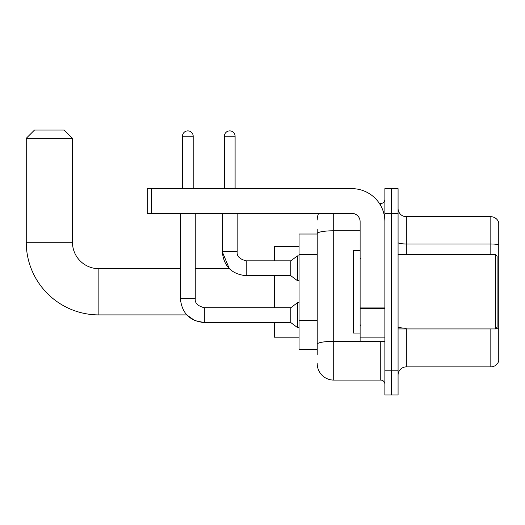<?xml version="1.0" encoding="UTF-8"?>
<svg xmlns="http://www.w3.org/2000/svg" width="525" height="525" viewBox="0 0 525 525"><rect width="100%" height="100%" fill="white"/><g stroke="black" fill="none" stroke-linecap="round" stroke-linejoin="round"><path stroke-width="0.79" d="M317.212 249.539L317.212 229.077L317.212 234.032L299.053 234.032L299.053 349.558L317.212 349.558M317.212 354.506L317.212 229.077M333.716 213.399L333.716 380.087L380.75 380.087A4.128 4.128 0 0 1 384.877 384.215A4.128 4.128 0 0 0 380.75 380.087L380.75 341.303M384.877 370.184L384.877 394.944L391.479 394.944L391.479 370.184L391.479 394.944L398.075 394.944L398.075 370.184L391.479 370.184L391.479 213.399L391.479 370.184L384.877 370.184L384.877 213.399L391.479 213.399L391.479 188.646L391.479 213.399L398.075 213.399L398.075 370.184M398.075 213.399L398.075 188.646L384.877 188.646L384.877 213.399M379.437 203.497L380.75 203.497A4.128 4.128 0 0 0 384.877 199.375M317.212 347.084L317.212 325.454M317.212 220.001A16.505 16.505 0 0 1 318.59 213.399M333.716 380.087A16.505 16.505 0 0 1 317.212 363.582M398.075 375.139A8.249 8.249 0 0 1 406.33 366.883L490.829 366.883L490.829 328.926M498.75 222.646A8.249 8.249 0 0 0 490.829 216.7A8.249 8.249 0 0 1 498.75 222.646L498.75 360.944A8.249 8.249 0 0 1 490.829 366.883M498.75 245.011A8.249 1.431 180 0 0 490.829 243.981L490.829 216.7L406.33 216.7A8.249 8.249 0 0 1 398.075 208.451A8.249 8.249 0 0 0 406.33 216.7L406.33 254.658M204.323 307.735L204.323 322.573L194.801 320.598L186.762 314.902L98.864 314.902A72.614 72.614 0 0 1 26.25 242.281L26.25 138.311L34.499 130.056L64.207 130.056L72.463 138.311L26.25 138.311M98.864 314.902L98.864 268.688A26.408 26.408 0 0 1 72.463 242.281L72.463 138.311M274.299 275.704L274.299 307.722M274.299 322.573L274.299 337.181L299.053 337.181M299.053 246.409L274.299 246.409L274.299 260.853M182.457 188.646L182.457 136.244A5.362 5.362 0 0 1 187.819 130.882A5.362 5.362 0 0 1 193.187 136.244L193.187 188.646M180.397 298.646L195.248 298.646C194.749 303.043 197.774 306.068 204.323 307.722L290.804 307.722L290.804 322.573L204.323 322.573C189.807 321.136 181.827 313.162 180.397 298.646L180.397 213.399M290.804 307.722L297.406 302.767L297.406 327.521L299.053 327.521M195.248 298.646L195.248 213.399M224.378 188.646L224.378 136.244A5.362 5.362 0 0 1 229.74 130.882A5.362 5.362 0 0 1 235.102 136.244L235.102 188.646M195.248 268.688L229.32 268.688L222.311 251.77L237.169 251.77C236.67 256.174 239.695 259.199 246.245 260.853L290.804 260.853L290.804 275.704L246.245 275.704L246.245 260.853C239.695 259.199 236.67 256.174 237.169 251.77L237.169 213.399M290.804 260.853L297.406 255.898L297.406 280.652L299.053 280.652M384.877 341.303L360.117 341.303L360.117 307.939L384.877 307.939L384.877 221.655A33.009 33.009 0 0 0 351.868 188.646L151.351 188.646L151.351 213.399L351.868 213.399A8.249 8.249 0 0 1 360.117 221.655L360.117 307.939M151.351 213.399L147.223 213.399L147.223 188.646L151.351 188.646M495.449 254.658L497.103 256.312L497.103 327.278L495.449 328.926L495.449 254.658L398.075 254.658M360.117 250.537L353.515 250.537L353.515 333.053L360.117 333.053M317.212 254.487L299.053 254.487M317.212 320.499L299.053 320.499M382.18 341.303A4.128 0.715 0 0 1 380.75 341.348L333.716 341.348A16.505 2.868 180 0 0 317.212 344.216M317.212 233.638A16.505 2.868 180 0 1 333.716 230.777L360.117 230.777M380.75 205.675L380.75 203.497M406.33 328.926L406.33 366.883M490.829 254.658L490.829 243.981L406.33 243.981A8.249 1.431 -0 0 1 398.075 242.543M498.75 329.182A8.249 1.431 180 0 0 495.922 328.453M406.33 328.145A8.249 1.431 0 0 1 398.075 326.714M26.25 242.281L72.463 242.281M182.457 136.244L193.187 136.244M224.378 136.244L235.102 136.244M384.877 308.654L360.117 308.654M360.117 337.897L384.877 337.897M180.397 268.688L98.864 268.688M290.804 322.573L297.406 327.521M297.406 302.767L299.053 302.767M222.311 213.399L222.311 251.77C223.748 266.293 231.728 274.267 246.245 275.704M290.804 275.704L297.406 280.652M297.406 255.898L299.053 255.898M398.075 328.926L495.449 328.926M360.944 258.786L360.117 257.959M360.944 324.804L360.117 325.625"/></g></svg>
